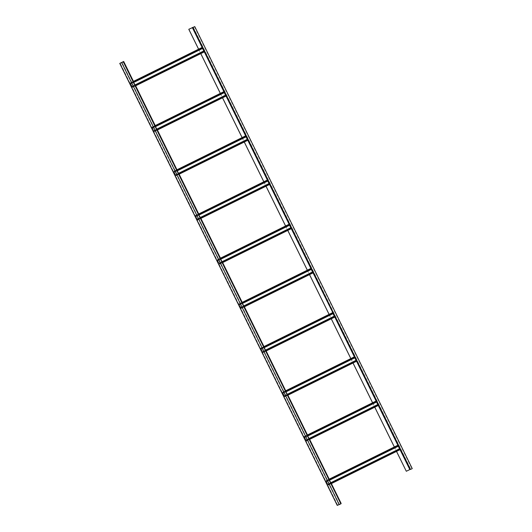 <?xml version="1.0" encoding="UTF-8"?>
<svg xmlns="http://www.w3.org/2000/svg" width="532" height="532" viewBox="0 0 532 532"><rect width="100%" height="100%" fill="white"/><g stroke="black" fill="none" stroke-linecap="round" stroke-linejoin="round"><path stroke-width="0.4" stroke-dasharray="2.66 2" d="M340.866 503.604L337.534 505.254L340.679 503.964L123.131 62.005M120.046 63.261L337.534 505.254L120.052 63.261M341.165 503.458L337.241 505.4M340.965 503.824L123.417 61.852M341.132 503.472L123.643 61.479M331.396 483.595L329.215 479.159M309.651 439.399L307.463 434.963M287.898 395.196L285.717 390.761M266.153 351L263.965 346.565M244.401 306.798L242.22 302.362M222.655 262.602L220.467 258.166M200.903 218.406L198.722 213.964M179.158 174.203L176.97 169.768M157.405 130.007L155.224 125.565M135.66 85.805L133.472 81.369M410.345 469.317L411.954 468.739L410.425 469.483M406.268 471.272L412.24 468.592M193.236 27.345L410.717 469.337M198.582 49.19L200.763 53.626M220.328 93.393L222.509 97.828M242.073 137.589L244.261 142.024M263.825 181.791L266.007 186.227M285.571 225.987L287.759 230.423M307.323 270.19L309.504 274.625M329.069 314.385L331.256 318.821M350.821 358.588L353.002 363.024M372.566 402.784L374.754 407.219M394.318 446.98L396.5 451.422M198.616 49.17L200.797 53.612M220.368 93.373L222.549 97.808M242.113 137.569L244.294 142.011M263.859 181.771L266.047 186.207M285.611 225.967L287.792 230.403M307.356 270.17L309.544 274.605M329.108 314.365L331.29 318.801M350.854 358.568L353.042 363.004M372.606 402.764L374.787 407.199M394.352 446.966L396.539 451.402M328.078 484.599L325.97 480.762L328.304 485.124L327.898 484.14L330.625 482.797L327.865 484.16L328.078 484.599L399.938 449.081L399.725 448.642L400.144 449.46M399.519 448.742L399.938 449.081M397.83 445.244L400.164 449.607M326.628 481.653L398.488 446.135L397.976 445.537L398.288 446.242M398.096 445.304L398.528 446.122M326.668 481.64L329.394 480.29M306.153 439.944L304.224 436.566L306.399 440.981L306.153 439.944L308.879 438.594M377.773 404.539L378.272 405.118L377.973 404.44M376.084 401.048L378.418 405.411M304.883 437.457L376.742 401.939L376.23 401.341L376.543 402.039M306.113 439.957L308.873 438.594M376.35 401.101L376.782 401.926M304.922 437.437L307.642 436.094M284.401 395.748L282.472 392.363L284.653 396.786L284.401 395.748L287.127 394.398M356.021 360.344L356.646 361.062M354.332 356.846L356.666 361.208M283.13 393.254L354.99 357.737L354.478 357.145L354.791 357.843M284.367 395.761L287.127 394.392M283.17 393.241L285.897 391.891M262.835 352.004L260.727 348.167L263.061 352.53L262.655 351.546L265.382 350.196L262.615 351.559L262.835 352.004L334.695 316.487L334.475 316.041M334.276 316.141L334.695 316.487M333.099 313.614L334.921 317.012M261.385 349.058L333.245 313.541L332.733 312.942L333.045 313.641M261.425 349.039L264.151 347.695M241.082 307.802L238.981 303.965L241.309 308.327L240.91 307.35L243.629 306L240.87 307.363L241.082 307.802L312.942 272.284L312.73 271.845M312.523 271.945L312.942 272.284M310.834 268.447L313.168 272.81M239.633 304.856L311.493 269.338L310.981 268.746L311.293 269.445M311.493 269.338L311.107 268.507M239.673 304.843L242.399 303.493M219.337 263.606L217.229 259.769L219.563 264.131L219.157 263.147L221.884 261.804L219.118 263.16L219.337 263.606L291.197 228.088L290.977 227.643M290.778 227.743L291.197 228.088M289.089 224.251L291.423 228.614M217.887 260.66L289.747 225.142L289.235 224.544L289.548 225.242M289.747 225.142L289.355 224.311M217.927 260.64L220.654 259.297M197.585 219.403L195.483 215.566L197.811 219.929L197.412 218.951L200.132 217.601L197.372 218.965L197.585 219.403L269.445 183.886L269.232 183.447M269.026 183.547L269.445 183.886M267.337 180.049L269.671 184.411M196.135 216.458L267.995 180.94L267.483 180.348L267.796 181.046M196.175 216.444L198.902 215.094M175.839 175.208L173.731 171.37L176.065 175.733L175.66 174.749L178.386 173.405L175.62 174.762L175.839 175.208L247.699 139.69L247.48 139.244M247.28 139.344L247.699 139.69M245.591 135.853L247.925 140.215M174.39 172.262L246.25 136.744L245.737 136.145L246.05 136.844M246.25 136.744L245.857 135.913M174.43 172.242L177.156 170.898M154.087 131.005L151.986 127.168L154.313 131.53L153.914 130.553L156.634 129.203L153.874 130.566L154.087 131.005L225.947 95.487L225.734 95.048M225.528 95.148L225.947 95.487M223.839 91.65L226.173 96.013M152.637 128.059L224.497 92.541L223.985 91.95L224.298 92.648M224.112 91.71L224.537 92.528M152.677 128.046L155.404 126.696M132.162 86.35L130.234 82.972L132.408 87.388L132.162 86.35L134.889 85.007M203.783 50.946L204.408 51.671M202.094 47.454L204.428 51.817M130.892 83.863L202.752 48.346L202.24 47.747L202.552 48.445M132.122 86.364L134.889 85M202.36 47.514L202.792 48.332M130.932 83.85L133.658 82.5M340.673 503.964L123.185 61.978L340.679 503.964M337.62 505.201L120.139 63.215M337.66 505.187L120.185 63.215M339.502 504.542L122.014 62.55M193.289 27.325L410.777 469.317M192.784 27.312L410.272 469.304M192.291 27.551L409.773 469.543M202.12 47.441L202.606 48.419M203.836 50.919L204.301 51.877M223.872 91.644L224.351 92.621M225.581 95.122L226.053 96.079M245.618 135.84L246.103 136.817M247.333 139.317L247.799 140.275M267.37 180.042L267.849 181.02M269.079 183.52L269.551 184.471M289.115 224.238L289.601 225.216M290.831 227.716L291.297 228.674M310.868 268.441L311.346 269.418M312.577 271.918L313.049 272.869M334.329 316.114L334.794 317.072M354.365 356.839L354.844 357.817M356.074 360.317L356.546 361.268M376.111 401.035L376.596 402.012M377.826 404.513L378.292 405.47M397.863 445.237L398.342 446.215M399.572 448.715L400.044 449.666M225.748 95.042L226.153 95.866M247.5 139.238L247.905 140.069M267.609 180.109L268.015 180.94M269.245 183.44L269.651 184.265M290.997 227.636L291.403 228.467M312.743 271.839L313.149 272.663M332.852 312.703L333.258 313.534M334.495 316.035L334.901 316.866M354.605 356.906L355.01 357.737M377.993 404.433L378.398 405.264M194.459 26.746L411.948 468.739M328.158 484.832L400.017 449.314L328.158 484.832M328.005 484.885L399.864 449.374M327.865 484.679L399.725 449.161M326.196 481.287L398.056 445.769M326.116 481.054L397.976 445.537L326.116 481.054M326.276 481.001L398.136 445.483M326.415 481.214L398.275 445.696M326.449 481.194L329.175 479.851M326.129 480.709L328.922 479.325M325.976 480.762L328.909 479.312L325.97 480.762M326.156 481.3L398.016 445.783M327.825 484.692L399.685 449.174M328.151 485.184L400.011 449.666M328.304 485.124L331.097 483.748L328.304 485.124M328.118 484.586L330.844 483.236M306.332 440.403L378.192 404.885M306.412 440.629L378.272 405.118L306.412 440.629M306.252 440.689L378.112 405.171M306.119 440.476L377.979 404.958M304.45 437.091L376.31 401.574M304.37 436.858L376.23 401.341L304.37 436.858M304.523 436.799L376.383 401.288M304.663 437.011L376.523 401.494M304.703 436.998L307.43 435.648M304.384 436.506L307.17 435.129M304.224 436.566L307.163 435.109L304.224 436.566M304.41 437.104L376.27 401.587M306.08 440.489L377.939 404.972M306.399 440.981L378.259 405.464M306.558 440.928L309.345 439.545L306.558 440.928M306.372 440.383L309.092 439.04M284.58 396.2L356.44 360.683M284.66 396.433L356.52 360.915L284.66 396.433M284.507 396.486L356.367 360.975M284.367 396.28L356.227 360.763M282.698 392.889L354.558 357.371M282.618 392.656L354.478 357.145L282.618 392.656M282.778 392.603L354.638 357.085M282.918 392.816L354.778 357.298M282.951 392.796L285.677 391.452M282.632 392.31L285.425 390.927L282.479 392.363M282.665 392.902L354.518 357.384M284.327 396.293L356.187 360.776M284.653 396.786L356.513 361.268M284.806 396.726L287.599 395.349L284.806 396.726M284.62 396.187L287.347 394.837M262.914 352.231L334.774 316.72L262.914 352.231M262.755 352.29L334.615 316.773M262.622 352.078L334.482 316.56M260.953 348.693L332.813 313.175M260.873 348.46L332.733 312.942L260.873 348.46M261.026 348.4L332.886 312.889M261.165 348.613L333.025 313.095M261.205 348.6L263.932 347.25M260.886 348.108L263.673 346.731M260.727 348.167L263.666 346.711L260.727 348.167M260.913 348.706L332.773 313.188M262.582 352.091L334.442 316.58M262.901 352.583L334.761 317.065M263.061 352.53L265.847 351.147L263.061 352.53M262.875 351.991L265.601 350.641M241.162 308.035L313.022 272.517L241.162 308.035M241.009 308.088L312.869 272.577M240.87 307.882L312.73 272.364M239.201 304.49L311.06 268.973M239.121 304.257L310.981 268.746L239.121 304.257M239.28 304.204L311.14 268.687M239.42 304.417L311.28 268.899M239.46 304.397L242.18 303.054M239.134 303.912L241.927 302.528M238.981 303.965L241.914 302.515L238.981 303.965M239.167 304.503L311.027 268.986M240.83 307.895L312.69 272.377M241.156 308.387L313.016 272.869M241.309 308.327L244.102 306.951L241.309 308.327M241.122 307.789L243.849 306.439M219.417 263.832L291.277 228.321L219.417 263.832M219.257 263.892L291.117 228.374M219.124 263.679L290.984 228.162M217.455 260.294L289.315 224.777M217.375 260.062L289.235 224.544L217.375 260.062M217.528 260.002L289.388 224.491M217.668 260.215L289.528 224.697M217.708 260.201L220.434 258.851M217.388 259.709L220.168 258.313M217.415 260.308L289.275 224.79M219.084 263.692L290.944 228.181M219.403 264.185L291.263 228.667M219.563 264.131L222.349 262.748L219.563 264.131M219.377 263.593L222.103 262.243M197.665 219.636L269.525 184.119L197.665 219.636M197.512 219.689L269.372 184.178M197.372 219.483L269.232 183.966M195.703 216.092L267.563 180.574M195.63 215.859L267.483 180.348L195.623 215.859M195.783 215.806L267.643 180.288M195.922 216.019L267.782 180.501M195.962 215.999L198.682 214.655M195.636 215.513L198.429 214.13M195.483 215.566L198.416 214.117L195.483 215.566M195.67 216.105L267.53 180.594M197.332 219.497L269.192 183.979M197.658 219.989L269.518 184.471M197.811 219.929L200.604 218.552L197.811 219.929M197.625 219.39L200.351 218.047M175.919 175.44L247.779 139.923L175.919 175.434M175.766 175.493L247.619 139.976M175.627 175.281L247.486 139.763M173.957 171.896L245.817 136.378M173.878 171.663L245.737 136.145L173.878 171.663M174.03 171.603L245.89 136.092M174.17 171.816L246.03 136.298M174.21 171.803L176.937 170.453M173.891 171.311L176.677 169.934M173.731 171.37L176.671 169.914L173.731 171.37M173.917 171.909L245.777 136.392M175.587 175.294L247.447 139.783M175.906 175.786L247.766 140.268M176.065 175.733L178.852 174.35L176.065 175.733M175.879 175.194L178.606 173.844M154.167 131.238L226.027 95.72L154.174 131.238M154.014 131.298L225.874 95.78M153.874 131.085L225.734 95.567M152.212 127.693L224.065 92.176M152.132 127.461L223.992 91.95M152.285 127.407L224.145 91.89M152.425 127.62L224.285 92.103M152.465 127.607L155.184 126.257M152.139 127.115L154.932 125.732M151.986 127.168L154.925 125.718L151.986 127.168M152.172 127.707L224.032 92.196M153.834 131.098L225.694 95.58M154.16 131.59L226.02 96.073M154.313 131.53L157.106 130.154L154.313 131.53M154.127 130.992L156.854 129.648M132.342 86.809L204.202 51.291M132.421 87.042L204.281 51.524L132.421 87.042M132.269 87.095L204.128 51.577M132.129 86.882L203.989 51.371M130.46 83.497L202.32 47.98M130.38 83.265L202.24 47.747L130.38 83.265M130.54 83.211L202.393 47.694M130.673 83.418L202.532 47.9M130.712 83.404L133.439 82.054M130.393 82.912L133.173 81.516M130.42 83.511L202.28 47.993M132.089 86.902L203.949 51.385M132.408 87.388L204.268 51.87M132.568 87.334L135.354 85.958L132.568 87.334M132.382 86.796L135.108 85.446M194.466 26.746L411.954 468.739M282.472 392.363L285.411 390.914M152.132 127.467L223.985 91.95"/><path stroke-width="0.8" d="M337.241 505.4L119.753 63.408L337.241 505.4L340.972 503.817L123.477 61.832L120.046 63.261L123.683 61.466L119.753 63.408L123.477 61.832M331.396 483.595L341.165 503.458L340.866 503.604M329.215 479.159L309.651 439.399M307.463 434.963L287.898 395.196M285.717 390.761L266.153 351M263.965 346.565L244.401 306.798M242.22 302.362L222.655 262.602M220.467 258.166L200.903 218.406M198.722 213.964L179.158 174.203M176.97 169.768L157.405 130.007M155.224 125.565L135.66 85.805M133.472 81.369L123.683 61.466M412.247 468.592L194.759 26.6L188.787 29.287L194.466 26.746L192.943 27.491L410.425 469.483L412.247 468.592L194.759 26.6L192.943 27.491M396.539 451.402L406.308 471.259L410.345 469.317M188.787 29.287L198.582 49.19M200.763 53.626L220.328 93.393M222.509 97.828L242.073 137.589M244.261 142.024L263.825 181.791M266.007 186.227L285.571 225.987M287.759 230.423L307.323 270.19M309.504 274.625L329.069 314.385M331.256 318.821L350.821 358.588M353.002 363.024L372.566 402.784M374.754 407.219L394.318 446.98M396.5 451.422L406.308 471.259M188.82 29.267L198.616 49.17M200.797 53.612L220.368 93.373M222.549 97.808L242.113 137.569M244.294 142.011L263.859 181.771M266.047 186.207L285.611 225.967M287.792 230.403L307.356 270.17M309.544 274.605L329.108 314.365M331.29 318.801L350.854 358.568M353.042 363.004L372.606 402.764M374.787 407.199L394.352 446.966M400.164 449.607L331.097 483.748L400.164 449.607L399.978 449.068L399.725 448.642L330.625 482.79L399.758 448.629M397.83 445.244L328.909 479.312L397.83 445.244L398.528 446.122L329.394 480.29M398.288 446.242L399.519 448.742M378.418 405.411L309.345 439.545L378.418 405.411L377.973 404.44L308.873 438.594M376.084 401.048L307.163 435.109L376.084 401.048L376.782 401.926L307.642 436.094M376.543 402.039L377.773 404.539M308.879 438.594L378.013 404.426M356.666 361.208L287.599 395.349L356.666 361.208L356.48 360.669L356.227 360.244L287.127 394.392M354.492 356.792L285.425 390.927L354.332 356.846L355.03 357.723L285.897 391.891M354.791 357.843L356.021 360.344M287.127 394.398L356.26 360.231M334.921 317.012L265.847 351.147L334.921 317.012L334.475 316.041L265.382 350.196L334.515 316.028M313.049 272.869L333.285 313.528L264.151 347.695M333.045 313.641L334.276 316.141M313.168 272.81L244.102 306.951L313.168 272.81L312.982 272.271L312.73 271.845L243.629 305.993L312.763 271.832M310.841 268.447L241.914 302.515L310.841 268.447L312.743 271.839M311.293 269.445L312.523 271.945M242.399 303.493L311.533 269.325M291.423 228.614L222.349 262.748L291.423 228.614L291.237 228.075L290.977 227.643L221.884 261.797L291.017 227.63L289.089 224.251L220.168 258.313L289.248 224.191M289.548 225.242L290.778 227.743M220.654 259.297L289.787 225.129M269.671 184.411L200.604 218.552L269.671 184.411L269.272 183.434L200.132 217.595L269.272 183.434L268.015 180.94M267.343 180.049L198.416 214.117L267.337 180.049L268.035 180.927L198.902 215.094M267.796 181.046L269.026 183.547M247.925 140.215L178.852 174.35L247.925 140.215L247.48 139.244L178.386 173.399L247.52 139.231M245.591 135.853L176.671 169.914L245.591 135.853L247.5 139.238M246.05 136.844L247.28 139.344M177.156 170.898L246.289 136.731M226.173 96.013L157.106 130.154L226.173 96.013L225.774 95.035L156.634 129.196L225.774 95.035M223.846 91.65L154.925 125.718L223.839 91.65L224.537 92.528L155.404 126.696M224.298 92.648L225.528 95.148M204.428 51.817L135.354 85.958L204.428 51.817L203.982 50.846L134.889 85M202.253 47.395L133.18 81.536L202.094 47.454L202.792 48.332L133.658 82.5M202.552 48.445L203.783 50.946M134.889 85.007L204.022 50.833M339.21 504.688L121.722 62.696M192.996 27.471L410.485 469.457M192.325 27.538L202.12 47.441M202.606 48.419L203.836 50.919M204.301 51.877L223.872 91.644M224.351 92.621L225.581 95.122M226.053 96.079L245.618 135.84M246.103 136.817L247.333 139.317M247.799 140.275L267.37 180.042M267.849 181.02L269.079 183.52M269.551 184.471L289.115 224.238M289.601 225.216L290.831 227.716M291.297 228.674L310.868 268.441M311.346 269.418L312.577 271.918M333.099 313.614L334.329 316.114M334.794 317.072L354.365 356.839M354.844 357.817L356.074 360.317M356.546 361.268L376.111 401.035M376.596 402.012L377.826 404.513M378.292 405.47L397.863 445.237M398.342 446.215L399.572 448.715M400.044 449.666L409.813 469.53M192.491 27.458L202.36 47.514M202.772 48.339L204.002 50.846M204.408 51.671L224.112 91.71M224.517 92.541L225.748 95.042M226.153 95.866L245.857 135.913M247.905 140.069L267.609 180.109M269.651 184.265L289.355 224.311M291.403 228.467L311.107 268.507M313.149 272.663L332.852 312.703M333.258 313.534L334.495 316.035M334.901 316.866L354.605 356.906M355.01 357.737L356.241 360.237M356.646 361.062L376.35 401.101M376.756 401.933L377.993 404.433M378.398 405.264L398.096 445.304M398.508 446.135L399.738 448.636M400.144 449.46L409.979 469.45M329.175 479.851L398.308 445.683M328.922 479.325L397.989 445.191M330.844 483.236L399.978 449.068M307.43 435.648L376.563 401.48M307.17 435.129L376.237 400.988M309.092 439.04L378.232 404.872M285.677 391.452L354.811 357.285M287.347 394.837L356.48 360.669M263.932 347.25L333.065 313.082M263.673 346.731L332.746 312.59M263.666 346.711L332.586 312.65L263.666 346.711M265.601 350.641L334.734 316.474M242.18 303.054L311.313 268.886M241.927 302.528L310.994 268.394M243.849 306.439L312.982 272.271M220.434 258.851L289.568 224.684M222.103 262.243L291.237 228.075M198.682 214.655L267.822 180.488M198.429 214.13L267.496 179.996M200.351 218.047L269.485 183.873M176.937 170.453L246.07 136.285M176.677 169.934L245.751 135.793M178.606 173.844L247.739 139.677M155.184 126.257L224.324 92.089M154.932 125.732L223.999 91.597M156.854 129.648L225.987 95.474M133.439 82.054L202.572 47.887M135.108 85.446L204.241 51.278M340.972 503.817L123.484 61.825M285.411 390.914L354.332 356.846M220.168 258.313L289.089 224.251M133.173 81.516L202.094 47.454"/></g></svg>
